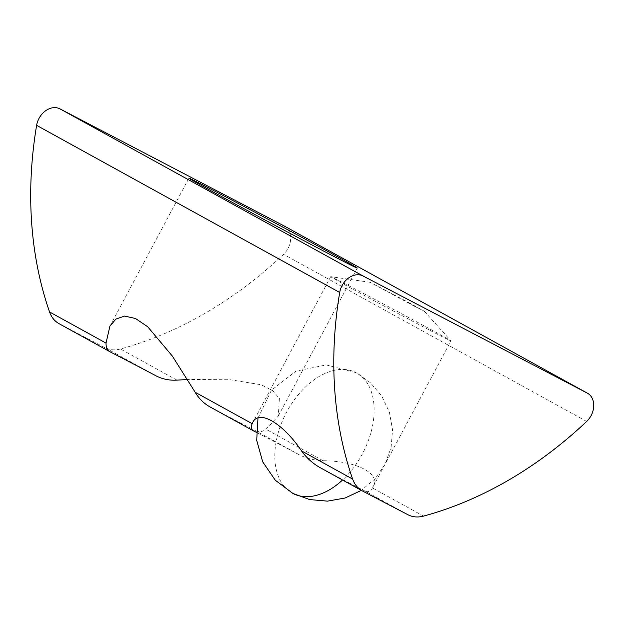 <?xml version="1.0" encoding="UTF-8"?>
<svg xmlns="http://www.w3.org/2000/svg" width="625" height="625" viewBox="0 0 625 625"><rect width="100%" height="100%" fill="white"/><g stroke="black" fill="none" stroke-linecap="round" stroke-linejoin="round"><path stroke-width="0.47" stroke-dasharray="3.12 2.34" d="M209.742 406.766L253.688 430.992M407.977 514.75L365.305 491.219C368.133 492.391 370.508 491.289 372.422 487.93C382.43 474.492 358.023 460.945 323.094 460.727C314.688 460.469 306.688 458.461 299.102 454.711L255.656 430.758A95.422 1.055 -151.9 0 1 236.25 420.719A95.422 1.055 -151.9 0 1 210.234 407.031M299.102 454.711A68.164 0.758 28.1 0 0 271.609 440.211A68.164 0.758 28.1 0 0 256.32 432.32M319.336 467.195L362.555 491.023M365.305 491.219A68.164 0.758 -151.9 0 1 347.383 481.992A68.164 0.758 -151.9 0 1 319.891 467.5M428.703 329.688A68.164 0.758 -151.9 0 1 364.805 295.68A68.164 0.758 -151.9 0 1 330.695 276.688A68.164 0.758 -151.9 0 1 330.734 276.688A68.164 0.758 -151.9 0 1 352.938 287.906A68.164 0.758 -151.9 0 1 416.008 321.469A68.164 0.758 -151.9 0 1 450.93 340.867A68.164 0.758 -151.9 0 1 450.945 340.898A68.164 0.758 -151.9 0 1 428.703 329.688M414.313 306.18L370.172 282.305L408.586 302.477L424.32 311.219L414.313 306.18M156.18 375.906L104.891 347.625A31.805 24.578 118.9 0 0 120.445 348.984A386.242 298.461 118.9 0 0 283.57 254.336A18.18 14.047 118.9 0 0 284.555 226.188M104.891 347.625L59.477 323.898L110.766 352.188M255.656 430.758C259.008 432.359 262.477 431.867 266.039 429.266L278.25 416.062L279.43 398.602L272.938 390.789L261.32 384.781L227.289 379.266L187.539 379.562M423.531 516.109L372.422 487.93L450.945 340.898M586.648 421.461L283.57 254.336M323.094 460.727L266.039 429.266M176.906 380.117L120.445 348.984M257.977 418.102L271.469 390.195L295.922 371.156L326.242 364.914L356.031 372.633A68.164 43.258 -62.4 0 1 362.359 453.938A68.164 43.258 117.6 0 1 342.555 480M292.922 493.461A68.164 43.258 117.6 0 1 286.594 412.156A68.164 43.258 -62.4 0 1 356.031 372.633L370.453 382.727L381.867 396.273L389.414 412.344L392.562 429.836L391.078 447.555L385.055 464.281L374.922 478.883L361.359 490.367M109.906 326.172L188.922 178.18M330.695 276.688L252.508 423.117M370.172 282.305L330.734 276.688M278.258 416.062L357.273 268.07M424.32 311.219L450.93 340.867"/><path stroke-width="0.94" d="M587.211 393.07A18.18 14.047 118.9 0 1 587.422 393.188A18.18 14.047 118.9 0 1 586.648 421.461A386.242 298.461 118.9 0 1 423.531 516.109A31.805 24.578 -61.1 0 1 407.977 514.75L362.555 491.023A31.805 24.578 -61.1 0 1 362.18 490.82A31.805 24.578 -61.1 0 1 352.648 479.086A386.242 298.461 118.9 0 1 339.703 292.477A18.18 14.047 -61.1 0 1 342.086 285.547A18.18 14.047 -61.1 0 1 363.094 276.016L60.016 108.891L284.125 225.945L587.211 393.07L363.094 276.016M60.016 108.891A18.18 14.047 118.9 0 0 39 118.422A18.18 14.047 118.9 0 0 36.617 125.352A386.242 298.461 118.9 0 0 49.562 311.961A31.805 24.578 118.9 0 0 59.094 323.695L110.766 352.188C107.492 350.414 105.914 347.383 106.023 343.094L109.906 326.172L115.922 319.078L124.578 316.086L135.461 318.477L147.672 326.742L172.32 356.023L195.164 392.25C198.969 398.695 204 403.625 210.234 407.031M220.055 193.883A95.422 1.055 28.1 0 0 188.922 178.18A95.422 1.055 28.1 0 0 236.672 204.758A95.422 1.055 28.1 0 0 326.133 252.375A95.422 1.055 28.1 0 0 357.273 268.07A95.422 1.055 28.1 0 0 309.523 241.492A95.422 1.055 28.1 0 0 220.055 193.883M110.766 352.188A95.422 1.055 -151.9 0 1 130.172 362.227A95.422 1.055 -151.9 0 1 156.18 375.906C162.508 379.148 169.414 380.555 176.906 380.117L187.539 379.562M256.32 432.32A68.164 0.758 28.1 0 0 253.688 430.992L209.742 406.766M253.688 430.992C251.055 429.445 250.57 427.016 252.211 423.703L252.508 423.117M195.164 392.25L252.211 423.703C257.492 408.516 281.969 421.938 301.547 450.906C306.422 457.773 312.539 463.305 319.891 467.5M284.555 226.188A18.18 14.047 118.9 0 0 284.344 226.062A18.18 14.047 118.9 0 0 284.125 225.945M339.703 292.477L36.617 125.352M49.562 311.961L106.023 343.094M301.547 450.906L352.648 479.086M342.555 480A68.164 43.258 117.6 0 1 292.922 493.461L275.25 480.188L262.695 461.836L256.711 440.367L257.977 418.102M587.422 393.188L284.344 226.062M362.18 490.82L319.336 467.195M361.359 490.367L345.117 498.008L327.453 501.141L309.633 499.57L292.922 493.461"/></g></svg>
